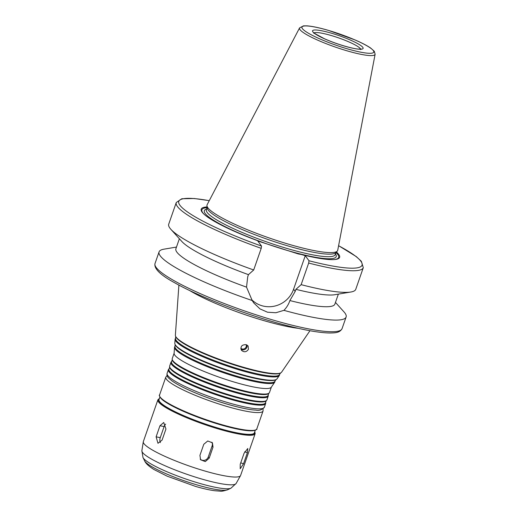 <?xml version="1.0" encoding="UTF-8"?>
<svg xmlns="http://www.w3.org/2000/svg" width="517" height="517" viewBox="0 0 517 517"><rect width="100%" height="100%" fill="white"/><g stroke="black" fill="none" stroke-linecap="round" stroke-linejoin="round"><path stroke-width="0.78" d="M247.352 452.789L243.494 463.878L240.218 468.757L240.237 464.292L244.095 453.209L247.785 448.491L247.352 452.789L244.722 451.729M165.944 429.02L162.079 440.109L157.976 443.295L156.108 436.833L159.966 425.749L163.74 422.492L165.944 429.02M165.679 424.114A4.95 3.322 -78.9 0 0 164.122 426.557L160.257 437.647A4.95 3.322 -78.9 0 0 160.412 442.571M213.023 447.134L209.159 458.217L205.275 461.591L200.583 459.762L199.924 455.361L203.788 444.277L207.731 440.988L212.416 442.804L213.023 447.134L212.119 445.906A4.95 4.769 143.6 0 0 211.899 442.216M200.169 459.09A4.95 4.769 143.6 0 0 208.254 456.996L212.119 445.906M248.438 349.318C246.428 352.18 244.102 352.51 241.458 350.293C240.218 346.461 241.807 344.587 246.241 344.677L248.108 345.97L248.438 349.318M247.029 345.02A3.962 3.819 -36.4 0 1 240.928 349.227M246.215 344.665A3.367 3.244 -36.4 0 1 240.799 348.284M335.462 302.432L343.967 311.867A99.025 15.329 -160.8 0 1 344.923 313.024A99.025 15.329 -160.8 0 1 346.112 317.018A99.025 15.329 -160.8 0 1 283.936 310.349L275.878 312.74L267.528 312.223L259.967 308.882L253.782 302.968L252.186 300.519A99.025 15.329 -160.8 0 1 159.074 251.882A99.025 15.329 -160.8 0 1 163.954 249.175L176.478 247.068M338.357 294.115L334.867 304.132A84.174 13.028 -160.8 0 1 289.888 300.558C288.667 304.235 286.683 307.499 283.936 310.349M338.603 245.685L356.297 256.6L361.318 261.259L363.289 267.683L355.761 289.3A99.025 15.329 -160.8 0 1 350.881 292.008L334.803 294.716A84.174 13.028 -160.8 0 1 295.911 289.339L295.188 291.407L289.888 300.558M350.881 292.008A99.025 15.329 -160.8 0 1 301.146 284.66L295.911 289.339M336.418 251.979A73.278 11.342 -160.8 0 1 334.344 259.566A73.278 11.342 -160.8 0 1 301.411 254.5L305.263 255.689L308.992 260.755L308.675 263.043L301.146 284.66M252.186 300.519L246.525 287.142L247.733 276.718L248.451 274.65L253.692 269.977L261.221 248.354L261.537 246.066L257.802 241.006L298.361 253.963L301.411 254.5M335.96 252.522A72.432 11.212 -160.8 0 1 333.898 259.592M251.682 299.673A25.449 24.525 143.6 0 0 293.585 289.229L305.263 255.689M309.954 330.725L281.565 372.208A56.269 8.711 -160.8 0 1 280.628 372.938A56.269 8.711 -160.8 0 1 225.722 361.603A56.269 8.711 -160.8 0 1 175.657 336.386A56.269 8.711 -160.8 0 1 175.373 335.229L178.895 285.087M280.628 372.938L279.923 373.268A55.713 8.627 -160.8 0 1 225.574 362.042A55.713 8.627 -160.8 0 1 176 337.078L175.657 336.386M280.563 372.97L279.335 374.767A55.002 8.518 -160.8 0 1 224.753 364.395A55.002 8.518 -160.8 0 1 175.534 338.622L175.69 336.451M279.542 374.463L279.51 374.87A55.209 8.55 -160.8 0 1 279.277 375.549A55.209 8.55 -160.8 0 1 224.494 365.144A55.209 8.55 -160.8 0 1 175.095 339.268A55.209 8.55 -160.8 0 1 175.328 338.59L175.56 338.254M279.277 375.549L276.989 378.89A54.149 8.382 -160.8 0 1 276.091 379.594A54.149 8.382 -160.8 0 1 223.26 368.679A54.149 8.382 -160.8 0 1 175.082 344.419A54.149 8.382 -160.8 0 1 174.811 343.307L175.095 339.268M276.091 379.594L275.387 379.924A53.587 8.298 -160.8 0 1 223.105 369.125A53.587 8.298 -160.8 0 1 175.425 345.11L175.082 344.419M276 379.633L274.76 381.449A52.883 8.188 -160.8 0 1 222.284 371.477A52.883 8.188 -160.8 0 1 174.966 346.694L175.121 344.503M274.96 381.152L274.934 381.578A53.083 8.22 -160.8 0 1 274.701 382.231A53.083 8.22 -160.8 0 1 222.026 372.221A53.083 8.22 -160.8 0 1 174.526 347.346A53.083 8.22 -160.8 0 1 174.752 346.694L174.992 346.338M274.701 382.231L271.276 387.239A51.493 7.975 -160.8 0 1 220.177 377.533A51.493 7.975 -160.8 0 1 174.1 353.402L174.526 347.346M271.373 387.097L269.499 392.481A51.493 7.975 -160.8 0 1 269.06 393.094A51.493 7.975 -160.8 0 1 218.245 383.078A51.493 7.975 -160.8 0 1 172.2 359.367A51.493 7.975 -160.8 0 1 172.239 358.611L174.113 353.227M269.06 393.094L268.465 393.599A51.099 7.91 -160.8 0 1 218.045 383.659A51.099 7.91 -160.8 0 1 172.355 360.129L172.2 359.367M268.782 393.334L268.058 395.408A51.099 7.91 -160.8 0 1 217.205 386.076A51.099 7.91 -160.8 0 1 171.547 361.797L172.271 359.722M268.174 395.072L268.245 395.427A51.493 7.975 -160.8 0 1 268.213 396.177A51.493 7.975 -160.8 0 1 216.959 386.774A51.493 7.975 -160.8 0 1 170.953 362.307A51.493 7.975 -160.8 0 1 171.385 361.7L171.663 361.461M268.213 396.177L266.921 399.874A51.493 7.975 -160.8 0 1 266.488 400.488A51.493 7.975 -160.8 0 1 215.673 390.471A51.493 7.975 -160.8 0 1 169.628 366.753A51.493 7.975 -160.8 0 1 169.666 366.004L170.953 362.307M266.488 400.488L265.893 400.992A51.099 7.91 -160.8 0 1 215.473 391.052A51.099 7.91 -160.8 0 1 169.776 367.522L169.628 366.753M266.21 400.72L265.486 402.801A51.099 7.91 -160.8 0 1 214.626 393.463A51.099 7.91 -160.8 0 1 168.975 369.19L169.699 367.115M265.602 402.459L265.673 402.821A51.493 7.975 -160.8 0 1 265.635 403.57A51.493 7.975 -160.8 0 1 214.387 394.161A51.493 7.975 -160.8 0 1 168.38 369.7A51.493 7.975 -160.8 0 1 168.813 369.086L169.091 368.854M255.282 430.286L254.403 432.807A50.504 7.82 -160.8 0 1 204.137 423.585A50.504 7.82 -160.8 0 1 159.016 399.589L159.895 397.069M157.885 399.822A51.493 7.975 -160.8 0 0 203.898 424.283A51.493 7.975 -160.8 0 0 255.146 433.692L240.605 475.453A51.493 7.975 -160.8 0 1 240.515 475.653A51.493 7.975 -160.8 0 1 189.351 466.043A51.493 7.975 -160.8 0 1 143.293 441.796A51.493 7.975 -160.8 0 1 143.345 441.583L157.885 399.822L159.423 398.42M375.129 54.214L337.73 250.234A69.168 10.708 -160.8 0 1 337.239 251.146A69.168 10.708 -160.8 0 1 268.827 237.833A69.168 10.708 -160.8 0 1 206.942 205.772A69.168 10.708 -160.8 0 1 207.123 204.751L299.569 27.905L303.473 25.863L306.969 25.85C312.229 26.244 319.338 27.744 328.301 30.341L355.011 39.919C361.887 42.898 367.122 45.619 370.721 48.087L374.282 51.267L375.129 54.214A40.016 6.198 -160.8 0 1 335.268 47.047A40.016 6.198 -160.8 0 1 299.569 27.905M337.239 251.146L335.701 252.71A68.231 10.56 -160.8 0 1 268.22 239.578A68.231 10.56 -160.8 0 1 207.175 207.957L206.942 205.772M204.312 214.465A72.432 11.212 -160.8 0 1 207.091 207.64M261.66 242.195A73.278 11.342 -160.8 0 1 203.982 214.167A73.278 11.342 -160.8 0 1 207.065 206.929M253.692 269.977A99.025 15.329 -160.8 0 1 170.868 229.315A99.025 15.329 -160.8 0 1 168.723 224.165L176.252 202.548A99.025 15.329 -160.8 0 0 261.221 248.354M248.451 274.65A84.174 13.028 -160.8 0 1 181.79 241.433L170.868 229.315M246.525 287.142A84.174 13.028 -160.8 0 1 175.89 248.767L179.373 238.757M240.767 462.78L243.494 463.878M160.257 437.647L156.108 436.833M164.122 426.557L159.966 425.749M208.254 456.996L209.159 458.217M346.112 317.018L342.054 328.657A99.025 15.329 -160.8 0 1 243.494 310.568A99.025 15.329 -160.8 0 1 155.016 263.528L159.074 251.882M363.289 267.683A99.025 15.329 -160.8 0 1 308.675 263.043M338.59 245.737A97.047 15.025 -160.8 0 1 308.992 260.755M293.585 289.229L295.188 291.407M298.283 328.334A70.616 10.935 -160.8 0 1 189.532 290.457M265.635 403.57L264.349 407.267A51.493 7.975 -160.8 0 1 213.101 397.857A51.493 7.975 -160.8 0 1 167.088 373.397L168.38 369.7M242.518 408.087A49.516 7.665 -160.8 0 1 183.651 387.582M263.082 408.915L263.05 410.996A51.493 7.975 -160.8 0 1 211.796 401.593A51.493 7.975 -160.8 0 1 165.789 377.132L167.062 375.478M263.05 410.996L256.82 428.884A51.493 7.975 -160.8 0 1 205.572 419.481A51.493 7.975 -160.8 0 1 159.559 395.014L165.789 377.132M255.404 430.021A50.899 7.878 -160.8 0 1 205.404 419.946A50.899 7.878 -160.8 0 1 159.966 396.785M254.726 431.882A50.899 7.878 -160.8 0 1 204.118 423.643A50.899 7.878 -160.8 0 1 159.339 398.665M227.629 489.761C223.674 491.008 221.218 491.473 220.268 491.15L214.794 490.743C209.385 490.019 202.948 488.565 195.478 486.394L167.217 476.202L153.969 469.533C148.722 466.218 145.613 463.329 144.631 460.854A44.494 6.889 -160.8 0 0 184.22 480.791A44.494 6.889 -160.8 0 0 227.629 489.761L230.97 488.19L236.12 483.473A49.916 7.729 -160.8 0 1 186.527 474.16A49.916 7.729 -160.8 0 1 141.878 450.656L143.293 441.796M230.97 488.19A47.163 7.303 -160.8 0 1 184.95 478.69A47.163 7.303 -160.8 0 1 142.983 457.551L141.878 450.656M314.187 32.92A24.758 3.832 -160.8 0 1 337.388 37.47A24.758 3.832 -160.8 0 1 360.291 48.604A24.758 3.832 -160.8 0 1 360.556 49.063M362.779 47.331A26.735 4.136 -160.8 0 1 329.058 40.74A26.735 4.136 -160.8 0 1 321.716 30.774A26.735 4.136 -160.8 0 1 362.779 47.331M373.332 50.595A38.058 5.894 -160.8 0 1 325.342 41.211A38.058 5.894 -160.8 0 1 314.885 27.033A38.058 5.894 -160.8 0 1 373.332 50.595M335.998 252.406L335.236 254.597A68.231 10.56 -160.8 0 1 267.328 242.13A68.231 10.56 -160.8 0 1 206.367 209.721L207.13 207.53M335.475 253.912A69.814 10.805 -160.8 0 1 266.733 243.843A69.814 10.805 -160.8 0 1 206.606 209.036M261.537 246.066A97.047 15.025 -160.8 0 1 183.186 208.642A97.047 15.025 -160.8 0 1 209.243 200.693M264.349 407.267C261.744 409.955 258.907 410.899 255.831 410.091C243.662 409.748 213.069 400.843 190.889 390.955C182.546 387.259 176.245 383.898 171.993 380.887L168.839 378.25C167.327 376.951 166.745 375.336 167.088 373.397M256.82 428.884C257.44 429.381 256.025 430.028 252.58 430.816L243.449 430.17C233.07 428.522 220.423 425.129 205.507 419.991C190.857 414.847 178.934 409.716 169.738 404.611C166.093 402.556 163.398 400.727 161.64 399.118C159.475 396.384 158.784 395.02 159.559 395.014M255.146 433.692L254.816 431.637M236.12 483.473L240.515 475.653M144.631 460.854L142.983 457.551M360.588 49.606L361.099 48.966L359.173 49.089C354.752 49.238 338.183 44.901 324.372 38.71L315.247 33.792L313.832 32.506L313.832 33.321M209.262 200.648L194.25 198.502L181.803 198.741L176.252 202.548M342.054 328.657C339.643 333.181 334.279 332.832 329.995 333C320.786 332.89 307.667 330.725 290.644 326.518C252.477 317.199 200.764 297.714 174.798 282.838C160.399 275.05 153.808 268.614 155.016 263.528"/></g></svg>

